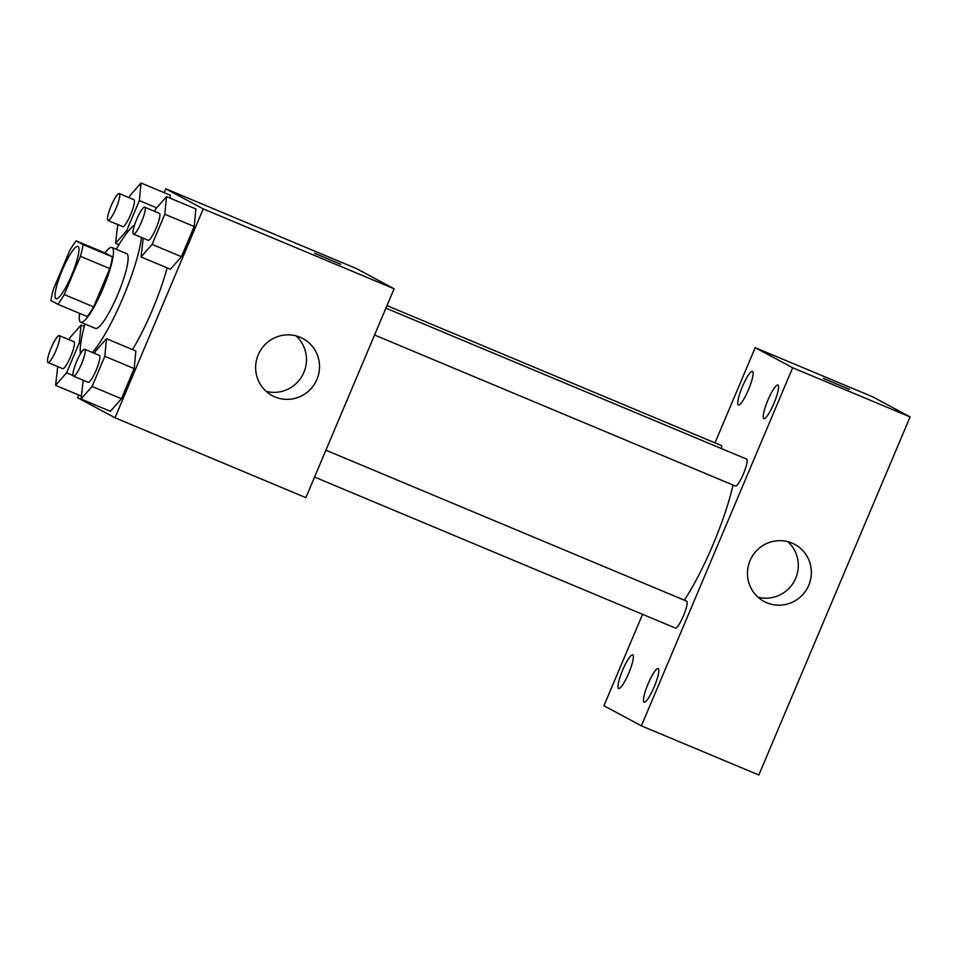 <?xml version="1.0" encoding="UTF-8"?>
<svg xmlns="http://www.w3.org/2000/svg" width="958" height="958" viewBox="0 0 958 958"><rect width="100%" height="100%" fill="white"/><g stroke="black" fill="none" stroke-linecap="round" stroke-linejoin="round"><path stroke-width="1.44" d="M55.959 298.68A28.345 5.293 112.7 0 1 62.21 270.3A28.345 5.293 112.7 0 1 77.933 246.422A28.345 5.293 112.7 0 1 71.874 274.611A28.345 5.293 112.7 0 1 56.055 298.728A28.345 5.293 112.7 0 1 55.959 298.68M64.258 294.585L80.424 256.301A38.488 7.185 112.7 0 0 83.035 244.577L76.173 240.889A38.488 7.185 112.7 0 0 69.73 250.565L53.564 288.849A38.488 7.185 112.7 0 0 50.954 300.572L57.815 304.261A38.488 7.185 112.7 0 0 64.258 294.585L93.621 306.871L109.787 268.587L80.424 256.301M93.621 306.871A38.488 7.185 112.7 0 1 87.178 316.547L57.815 304.261M109.787 268.587A38.488 7.185 112.7 0 0 112.397 256.864L105.536 253.175L76.173 240.889M79.61 313.374A40.499 7.556 -67.3 0 0 80.723 322.223A40.499 7.556 -67.3 0 0 103.332 287.783A40.499 7.556 -67.3 0 0 111.99 247.499A40.499 7.556 -67.3 0 0 104.913 252.924M111.99 247.499L126.672 253.642A40.499 7.556 112.7 0 1 118.014 293.926A40.499 7.556 112.7 0 1 95.405 328.366A40.499 7.556 112.7 0 1 95.285 328.307M112.397 256.864L83.035 244.577M80.46 353.801A72.892 13.604 112.7 0 1 84.975 323.996M116.241 249.284A72.892 13.604 112.7 0 1 134.587 224.95M141.473 237.476A72.892 13.604 112.7 0 1 92.411 352.484M167.123 267.881A72.892 13.604 112.7 0 1 132.503 349.586M170.404 195.288L170.129 198.174L170.404 195.288L141.042 183.002L129.989 195.576L129.102 197.683M143.221 238.207L141.042 256.96L170.404 269.246L181.445 256.684L194.187 226.531L195.875 208.952L166.512 196.665L155.459 209.227L154.561 211.347M78.688 395.019L77.562 397.69L115.008 417.784L203.24 208.892L165.794 188.81L164.153 192.678M83.214 380.242L81.035 399.007L110.398 411.293L121.45 398.732L134.18 368.579L135.868 350.987L106.506 338.701L95.453 351.275L94.567 353.382M115.008 417.784L305.865 497.645L394.097 288.765L356.651 268.683L165.794 188.81M394.097 288.765L203.24 208.892M274.982 396.935A32.404 31.83 -61.8 0 1 259.546 352.053A32.404 31.83 -61.8 0 1 302.896 338.545A32.404 31.83 -61.8 0 1 316.32 380.769A32.404 31.83 -61.8 0 1 274.982 396.935M314.811 253.379L340.725 264.264L314.811 253.379M314.607 253.247L340.713 264.276M295.962 335.827A32.404 31.83 -61.8 0 1 266.18 391.367M733.05 485.035A89.094 16.621 112.7 0 1 684.311 600.175M314.559 477.06L675.402 628.053A14.574 2.718 -67.3 0 0 683.485 615.778A14.574 2.718 -67.3 0 0 686.694 601.181A14.574 2.718 -67.3 0 0 686.658 601.157L325.912 450.2M386.984 305.602L721.182 445.458A14.574 2.718 112.7 0 1 721.59 448.631M385.906 308.153L746.653 459.121A14.574 2.718 112.7 0 1 743.54 473.611A14.574 2.718 112.7 0 1 735.397 486.017A14.574 2.718 112.7 0 1 735.349 485.993M642.567 614.317L603.935 705.759L641.381 725.841L792.649 367.752L755.203 347.67L714.991 442.859M738.355 404.959A18.214 3.401 -67.3 0 0 738.402 404.983A18.214 3.401 -67.3 0 0 748.569 389.499A18.214 3.401 -67.3 0 0 752.461 371.393A18.214 3.401 -67.3 0 0 742.366 386.721A18.214 3.401 -67.3 0 0 738.355 404.959M618.605 688.443A18.214 3.401 -67.3 0 0 618.652 688.467A18.214 3.401 -67.3 0 0 628.819 672.983A18.214 3.401 -67.3 0 0 632.711 654.877A18.214 3.401 -67.3 0 0 622.616 670.205A18.214 3.401 -67.3 0 0 618.605 688.443M644.063 702.094A18.214 3.401 -67.3 0 0 644.123 702.13A18.214 3.401 -67.3 0 0 654.29 686.635A18.214 3.401 -67.3 0 0 658.182 668.528A18.214 3.401 -67.3 0 0 648.087 683.868A18.214 3.401 -67.3 0 0 644.063 702.094M763.813 418.61A18.214 3.401 -67.3 0 0 763.873 418.634A18.214 3.401 -67.3 0 0 774.028 403.15A18.214 3.401 -67.3 0 0 777.932 385.044A18.214 3.401 -67.3 0 0 767.825 400.384A18.214 3.401 -67.3 0 0 763.813 418.61M641.381 725.841L758.832 774.998L910.1 416.91L872.654 396.816L755.203 347.67M910.1 416.91L792.649 367.752M823.473 378.446L849.375 389.343L823.473 378.446M808.78 585.194A32.404 31.83 -61.8 0 1 764.101 601.468A32.404 31.83 -61.8 0 1 751.371 557.867A32.404 31.83 -61.8 0 1 794.721 544.36A32.404 31.83 -61.8 0 1 808.78 585.194M787.787 541.641A32.404 31.83 -61.8 0 1 758.006 597.181M823.269 378.314L849.375 389.343M81.035 399.007L92.088 386.445L104.817 356.292L106.506 338.701M84.723 349.263A14.574 2.718 112.7 0 1 81.598 363.765A14.574 2.718 112.7 0 1 73.467 376.159A14.574 2.718 112.7 0 1 73.419 376.135A14.574 2.718 112.7 0 1 76.628 361.537A14.574 2.718 112.7 0 1 84.723 349.263L99.404 355.406A14.574 2.718 112.7 0 1 96.279 369.908A14.574 2.718 112.7 0 1 88.148 382.302A14.574 2.718 112.7 0 1 88.1 382.278M110.398 411.293L121.45 398.732L92.088 386.445M121.45 398.732L134.18 368.579L104.817 356.292M134.18 368.579L135.868 350.987M141.042 256.96L152.083 244.398L164.824 214.245L166.512 196.665M144.718 207.215A14.574 2.718 112.7 0 1 141.604 221.717A14.574 2.718 112.7 0 1 133.461 234.123A14.574 2.718 112.7 0 1 133.413 234.099A14.574 2.718 112.7 0 1 136.635 219.502A14.574 2.718 112.7 0 1 144.718 207.215L159.399 213.359A14.574 2.718 112.7 0 1 156.286 227.86A14.574 2.718 112.7 0 1 148.143 240.266A14.574 2.718 112.7 0 1 148.095 240.242M170.404 269.246L181.445 256.684L152.083 244.398M181.445 256.684L194.187 226.531L164.824 214.245M194.187 226.531L195.875 208.952M84.316 326.415L81.035 325.049L69.994 337.611L69.096 339.731M57.755 366.591L55.564 385.344L66.617 372.782L79.358 342.629L81.047 325.049M59.252 335.599A14.574 2.718 112.7 0 1 56.127 350.101A14.574 2.718 112.7 0 1 47.996 362.507A14.574 2.718 112.7 0 1 47.948 362.483A14.574 2.718 112.7 0 1 51.169 347.886A14.574 2.718 112.7 0 1 59.252 335.599L73.934 341.743A14.574 2.718 112.7 0 1 70.808 356.244A14.574 2.718 112.7 0 1 62.677 368.65A14.574 2.718 112.7 0 1 62.629 368.626M81.31 396.121L55.564 385.344M73.012 375.452L66.617 372.782M80.771 343.227L79.358 342.629M117.75 224.543L115.571 243.308L126.624 230.746L139.353 200.593L141.042 183.002M119.247 193.564A14.574 2.718 112.7 0 1 116.134 208.066A14.574 2.718 112.7 0 1 107.991 220.46A14.574 2.718 112.7 0 1 107.955 220.436A14.574 2.718 112.7 0 1 111.164 205.838A14.574 2.718 112.7 0 1 119.247 193.564L133.928 199.707A14.574 2.718 112.7 0 1 130.815 214.209A14.574 2.718 112.7 0 1 122.672 226.603A14.574 2.718 112.7 0 1 122.636 226.579M118.936 244.709L115.571 243.308M128.121 231.369L126.624 230.746M156.681 207.838L139.353 200.593M95.405 328.366L80.723 322.223M735.397 486.017L374.566 335.013M88.148 382.302L73.467 376.159M148.143 240.266L133.461 234.123M62.677 368.65L47.996 362.507M122.672 226.603L107.991 220.46"/></g></svg>
